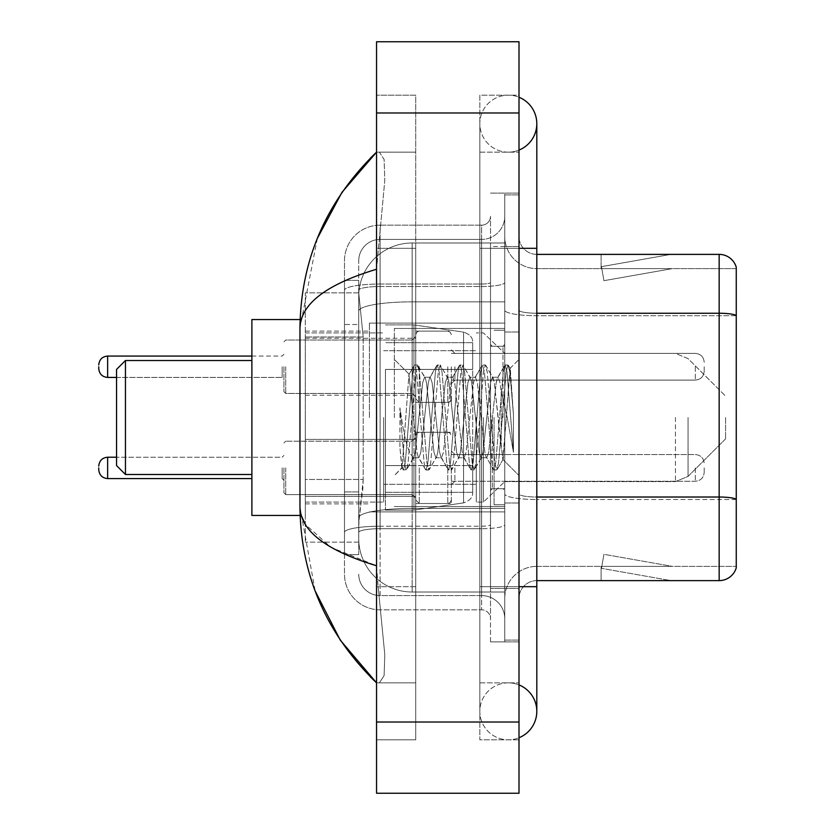 <?xml version="1.0" encoding="UTF-8"?>
<svg xmlns="http://www.w3.org/2000/svg" width="835" height="835" viewBox="0 0 835 835"><rect width="100%" height="100%" fill="white"/><g stroke="black" fill="none" stroke-linecap="round" stroke-linejoin="round"><path stroke-width="0.63" stroke-dasharray="4.17 3.13" d="M504.757 417.5L504.757 323.114L504.757 417.5M369.414 417.5L369.414 323.114L369.414 417.5M415.715 366.742L415.715 402.366L415.715 366.742M305.307 366.742L305.307 395.237L305.307 366.742M415.715 467.892L415.715 503.515L415.715 467.892M305.307 467.892L305.307 496.387L305.307 467.892M451.338 366.742L451.338 402.366L451.338 366.742M451.338 467.892L451.338 503.515L451.338 467.892M504.757 467.892L504.757 481.252L504.757 467.892M363.194 479.457L362.849 488.736L358.946 520.789L363.194 479.457L363.194 336.996L363.194 479.457L305.307 479.457L305.307 542.155L305.307 336.996L305.307 479.457L363.194 479.457M358.946 520.789L358.737 538.596A53.419 53.419 0 0 0 412.156 592.015L504.757 592.015L504.757 242.985L504.757 592.015L412.156 592.015L504.757 592.015L412.156 592.015L412.156 508.421A53.419 9.279 180 0 0 359.374 516.26A53.419 9.279 180 0 1 412.156 508.421L504.757 508.421L504.757 301.842L504.757 508.421L412.156 508.421L412.156 301.842L504.757 301.842L504.757 242.985L504.757 301.842L412.156 301.842L412.156 242.985L504.757 242.985L412.156 242.985A53.419 53.419 0 0 0 358.81 293.576L363.194 336.996L358.81 293.576A53.419 53.419 0 0 1 412.156 242.985L504.757 242.985L412.156 242.985A53.419 53.419 0 0 0 358.737 296.404L358.737 311.121L358.737 296.404A53.419 53.419 0 0 1 412.156 242.985L412.156 592.015A53.419 53.419 0 0 1 358.737 538.596L358.946 520.789M305.307 417.5L305.307 515.445L305.307 417.5M504.757 366.742L504.757 380.102L504.757 366.742M358.737 538.596L358.852 542.155L358.737 538.596A53.419 53.419 0 0 0 412.156 592.015A53.419 53.419 0 0 1 358.737 538.596L358.737 290.225L358.737 538.596A53.419 53.419 0 0 0 412.156 592.015A53.419 53.419 0 0 1 358.737 538.596M358.852 542.155L305.307 542.155L358.852 542.155M358.852 292.845L305.307 292.845L305.307 336.996L305.307 292.845L358.852 292.845M508.317 682.842A28.494 28.494 0 0 0 479.833 711.337A28.494 28.494 0 0 0 519.005 737.743A28.494 28.494 0 0 1 508.317 739.831A28.494 28.494 0 0 0 519.005 737.743A28.494 28.494 0 0 1 479.833 711.337A28.494 28.494 0 0 1 519.005 684.919A28.494 28.494 0 0 0 508.317 682.842A28.494 28.494 0 0 1 536.811 711.337A28.494 28.494 0 0 0 508.317 682.842M508.317 152.158A28.494 28.494 0 0 1 479.833 123.663A28.494 28.494 0 0 1 519.005 97.257A28.494 28.494 0 0 0 508.317 95.169A28.494 28.494 0 0 1 519.005 97.257A28.494 28.494 0 0 0 479.833 123.663A28.494 28.494 0 0 0 519.005 150.081A28.494 28.494 0 0 1 508.317 152.158A28.494 28.494 0 0 0 536.811 123.663A28.494 28.494 0 0 1 508.317 152.158M519.005 586.681L479.833 586.681L519.005 586.681L504.757 586.681L504.757 640.101L504.757 194.899L504.757 586.681L519.005 586.681L479.833 586.681L479.833 248.319L479.833 739.831L519.005 739.831L519.005 194.899L519.005 739.831L479.833 739.831L479.833 95.169L519.005 95.169L519.005 586.681L519.005 95.169L479.833 95.169L479.833 682.842L479.833 586.681L536.811 586.681L508.317 586.681L536.811 586.681L536.811 711.337M519.005 248.319L479.833 248.319L536.811 248.319L479.833 248.319L508.317 248.319L479.833 248.319L479.833 152.158L479.833 248.319L536.811 248.319L536.811 586.681M394.35 417.5L394.35 328.458L394.35 417.5M317.31 238.455L299.963 328.103L299.963 506.897L315.15 590.982M376.543 41.75L519.005 41.75L519.005 793.25L376.543 793.25L376.543 41.75M376.543 248.319L376.543 586.681L376.543 95.169L376.543 248.319L415.715 248.319L415.715 739.831L376.543 739.831L376.543 586.681L376.543 739.831L415.715 739.831L415.715 95.169L376.543 95.169L415.715 95.169L415.715 586.681L415.715 248.319L376.543 248.319M504.757 640.101L519.005 640.101L504.757 640.101M504.757 194.899L519.005 194.899L504.757 194.899M479.833 682.842L519.005 682.842L479.833 682.842M479.833 152.158L519.005 152.158L479.833 152.158M415.715 682.842L415.715 586.681L415.715 682.842L376.543 682.842L379.393 682.842L384.11 675.578L384.799 654.692L378.151 586.681L384.799 654.65L384.121 675.546L379.393 682.842L415.715 682.842M299.963 328.103C300.537 304.128 326.057 284.505 376.543 269.246L384.799 180.35L384.121 159.454L379.393 152.158L376.543 152.158L379.393 152.158L384.11 159.422L384.799 180.308L376.543 269.246L376.543 565.754L378.151 586.681L376.543 565.754L331.015 547.374L305.307 524.349M415.715 152.158L379.393 152.158L415.715 152.158M376.543 269.246L376.543 565.754M301.237 515.445L299.963 506.897M358.737 554.617L344.49 554.617L344.49 491.919L344.49 554.617L358.737 554.617L358.737 491.919L358.737 554.617M358.737 260.791A21.366 21.366 0 0 1 380.102 239.415A21.366 21.366 0 0 0 358.737 260.791L358.737 290.225L358.737 260.791A21.366 21.366 0 0 1 380.102 239.415L380.102 595.585A21.366 21.366 0 0 1 358.737 574.209A21.366 21.366 0 0 0 380.102 595.585L481.607 595.585L481.607 538.596L481.607 609.832L481.607 526.227L481.607 595.585L380.102 595.585L380.102 528.701L481.607 528.701L481.607 538.596L481.607 528.701A23.15 4.018 0 0 0 504.757 524.683L504.757 282.491L504.757 524.683A23.15 4.018 0 0 1 481.607 528.701L481.607 286.509L481.607 528.701L380.102 528.701L380.102 239.415L481.607 239.415A23.15 23.15 0 0 0 504.757 216.265L504.757 282.491L504.757 216.265A23.15 23.15 0 0 1 481.607 239.415L481.607 286.509L481.607 239.415A23.15 23.15 0 0 0 504.757 216.265M344.49 538.596L344.49 574.209L344.49 538.596M380.102 609.832A35.613 35.613 0 0 1 344.49 574.209A35.613 35.613 0 0 0 380.102 609.832L481.607 609.832A8.903 8.903 0 0 1 490.51 618.735L490.51 216.265L490.51 618.735A8.903 8.903 0 0 0 481.607 609.832L380.102 609.832M490.51 417.5L490.51 506.542L490.51 417.5M490.51 246.544L490.51 588.456L490.51 246.544L504.757 246.544L504.757 193.115L504.757 641.885L504.757 193.115L504.757 246.544L490.51 246.544M490.51 641.885L490.51 588.456L490.51 641.885L504.757 641.885L490.51 641.885M490.51 193.115L504.757 193.115L490.51 193.115M344.49 260.791A35.613 35.613 0 0 1 380.102 225.168L380.102 526.227L380.102 225.168A35.613 35.613 0 0 0 344.49 260.791L344.49 532.406L344.49 260.791A35.613 35.613 0 0 1 380.102 225.168L481.607 225.168A8.903 8.903 0 0 0 490.51 216.265A8.903 8.903 0 0 1 481.607 225.168L481.607 526.227L481.607 225.168A8.903 8.903 0 0 0 490.51 216.265M380.102 225.168L481.607 225.168M344.49 324.523L344.49 491.919L344.49 280.383L344.49 324.523L358.737 324.523L358.737 491.919L358.737 280.383L358.737 324.523L344.49 324.523M380.102 239.415L481.607 239.415M504.757 618.735A23.15 23.15 0 0 0 481.607 595.585A23.15 23.15 0 0 1 504.757 618.735A23.15 23.15 0 0 0 481.607 595.585M358.737 280.383L344.49 280.383L358.737 280.383M519.005 417.5L519.005 332.017L519.005 417.5M494.07 417.5L494.07 504.757L494.07 417.5M504.757 509.392L504.757 310.15L504.757 509.392M536.811 268.62L736.261 268.62L736.261 509.392L736.261 267.2A17.806 17.806 0 0 0 719.165 254.383L719.165 580.617A17.806 17.806 0 0 0 736.261 567.8L736.261 509.392L736.261 566.38L536.811 566.38L536.811 509.392L536.811 580.617L536.811 497.023L536.811 566.38L736.261 566.38L736.261 268.62L536.811 268.62A32.054 32.054 0 0 1 504.757 236.566L504.757 310.15L504.757 236.566A32.054 32.054 0 0 0 536.811 268.62L536.811 499.497A32.054 5.563 0 0 1 504.757 493.923A32.054 5.563 0 0 0 536.811 499.497L536.811 268.62A32.054 32.054 0 0 1 504.757 236.566M536.811 580.617A17.806 17.806 0 0 0 519.005 598.434L519.005 493.923L519.005 598.434A17.806 17.806 0 0 1 536.811 580.617L719.165 580.617M669.858 580.409A14.247 14.247 0 0 0 672.332 580.617L601.096 580.617L672.332 580.617A14.247 14.247 0 0 1 669.858 580.409A14.247 14.247 0 0 0 672.332 580.617A14.247 14.247 0 0 1 669.858 580.409A14.247 14.247 0 0 0 672.332 580.617A14.247 14.247 0 0 1 669.858 580.409A14.247 14.247 0 0 0 672.332 580.617A14.247 14.247 0 0 1 669.858 580.409A14.247 14.247 0 0 0 672.332 580.617A14.247 14.247 0 0 1 669.858 580.409L601.461 568.343L669.858 580.409M601.096 566.38L601.096 580.617L601.096 566.38L601.805 566.38L601.461 568.343L601.805 566.38L601.096 566.38L601.096 580.617L601.096 566.38L601.805 566.38L601.461 568.343L601.805 566.38L601.096 566.38L601.096 580.617L601.096 566.38L601.805 566.38L601.461 568.343L601.805 566.38L601.096 566.38L601.096 580.617L601.096 566.38L601.805 566.38L601.461 568.343L601.805 566.38L601.096 566.38L601.096 580.617L601.096 566.38L601.805 566.38L601.461 568.343L601.805 566.38L601.096 566.38M519.005 493.923L519.005 236.566L519.005 493.923A17.806 3.089 0 0 0 536.811 497.023L536.811 313.24L536.811 497.023A17.806 3.089 -0 0 1 519.005 493.923M519.005 588.456L519.005 193.115L519.005 588.456L490.51 588.456L519.005 588.456M519.005 641.885L504.757 641.885L519.005 641.885M519.005 193.115L504.757 193.115L519.005 193.115M736.261 267.2A17.806 17.806 0 0 0 719.165 254.383L536.811 254.383A17.806 17.806 0 0 1 519.005 236.566A17.806 17.806 0 0 0 536.811 254.383L536.811 313.24L536.811 254.383A17.806 17.806 0 0 1 519.005 236.566M672.332 254.383L601.096 254.383L672.332 254.383A14.247 14.247 0 0 0 669.858 254.591A14.247 14.247 0 0 1 672.332 254.383A14.247 14.247 0 0 0 669.858 254.591A14.247 14.247 0 0 1 672.332 254.383A14.247 14.247 0 0 0 669.858 254.591A14.247 14.247 0 0 1 672.332 254.383A14.247 14.247 0 0 0 669.858 254.591A14.247 14.247 0 0 1 672.332 254.383A14.247 14.247 0 0 0 669.858 254.591A14.247 14.247 0 0 1 672.332 254.383M672.332 566.38L601.805 566.38L672.332 566.38L601.805 566.38L672.332 566.38L601.805 566.38L672.332 566.38L601.805 566.38L672.332 566.38L601.805 566.38L672.332 566.38L603.935 554.315L601.805 566.38L603.935 554.315L601.805 566.38L603.935 554.315L601.805 566.38L603.935 554.315L601.805 566.38L603.935 554.315L601.805 566.38L603.935 554.315L672.332 566.38M601.805 268.62L601.096 268.62L601.805 268.62L601.096 268.62L601.805 268.62L601.096 268.62L601.805 268.62L601.096 268.62L601.805 268.62L601.096 268.62L601.805 268.62L601.461 266.657L669.858 254.591L601.461 266.657L601.805 268.62L601.461 266.657L669.858 254.591L601.461 266.657L601.805 268.62L601.461 266.657L669.858 254.591L601.461 266.657L601.805 268.62L601.461 266.657L669.858 254.591L601.461 266.657L601.805 268.62L601.461 266.657L669.858 254.591L601.461 266.657L601.805 268.62L672.332 268.62L601.805 268.62L672.332 268.62L601.805 268.62L672.332 268.62L601.805 268.62L672.332 268.62L601.805 268.62L672.332 268.62L601.805 268.62L603.935 280.685L601.805 268.62M504.757 598.434A32.054 32.054 0 0 1 536.811 566.38A32.054 32.054 0 0 0 504.757 598.434A32.054 32.054 0 0 1 536.811 566.38M601.096 254.383L601.096 268.62L601.096 254.383M672.332 268.62L603.935 280.685L672.332 268.62M435.891 417.5L432.112 382.639L430.234 377.243L429.639 377.754L428.345 382.639L420.809 452.361L418.919 457.757L418.325 457.246L417.041 452.361L408.931 374.487L402.105 467.809L399.913 447.393L399.913 407.845L401.416 417.5C404.651 439.137 408.231 451.965 412.156 455.962L412.156 417.5L412.156 455.962L413.273 457.757L412.156 455.962C408.231 451.965 404.651 439.137 401.416 417.5L399.913 407.845L404.317 462.966L406.207 470.001L404.317 462.966L399.913 407.845L399.913 447.393L401.489 462.966L402.919 469.604L401.489 462.966L399.913 447.393L401.802 467.694L403.378 470.001L401.802 467.694L394.35 475.564L402.115 467.809L408.931 374.487L414.223 365.396L412.803 372.034L405.257 462.966L403.378 470.001L406.666 469.604L403.378 470.001L405.257 462.966L412.803 372.034L414.223 365.396L408.931 374.487L412.156 404.933L412.156 417.5L412.156 404.933L417.041 452.361L418.325 457.246L425.526 469.604L424.107 462.966L416.571 372.034L414.682 364.999L417.51 364.999L415.621 372.034L408.085 462.966L406.666 469.604L413.868 457.246L413.273 457.757L418.919 457.757L425.526 469.604L424.107 462.966L416.571 372.034L414.682 364.999L417.51 364.999L415.621 372.034L408.085 462.966L406.666 469.604L413.273 457.757L418.919 457.757L420.809 452.361L428.345 382.639L429.639 377.754L436.841 365.396L435.411 372.034L427.875 462.966L425.996 470.001L425.526 469.604L428.814 470.001L426.935 462.966L419.4 372.034L417.51 364.999L425.172 377.754L424.577 377.243L422.698 382.639L415.152 452.361L413.868 457.246L415.152 452.361L422.698 382.639L424.577 377.243L430.234 377.243L436.841 365.396L435.411 372.034L427.875 462.966L425.996 470.001L428.814 470.001L426.935 462.966L419.4 372.034L417.97 365.396L424.577 377.243L430.234 377.243L432.112 382.639L439.659 452.361L440.943 457.246L439.659 452.361L435.891 417.5M430.234 417.5L426.466 382.639L425.172 377.754L426.466 382.639L434.002 452.361L435.891 457.757L434.002 452.361L430.234 417.5M458.498 417.5L454.731 382.639L452.852 377.243L452.257 377.754L450.963 382.639L443.427 452.361L441.538 457.757L440.943 457.246L448.144 469.604L446.725 462.966L439.189 372.034L437.3 364.999L436.841 365.396L440.128 364.999L438.239 372.034L430.703 462.966L428.814 470.001L436.486 457.246L435.891 457.757L441.538 457.757L448.144 469.604L446.725 462.966L439.189 372.034L437.3 364.999L440.128 364.999L438.239 372.034L430.703 462.966L429.284 469.604L435.891 457.757L441.538 457.757L443.427 452.361L450.963 382.639L452.257 377.754L459.459 365.396L458.029 372.034L450.493 462.966L448.604 470.001L448.144 469.604L451.432 470.001L449.554 462.966L442.007 372.034L440.128 364.999L447.79 377.754L447.195 377.243L445.305 382.639L437.77 452.361L436.486 457.246L437.77 452.361L445.305 382.639L447.195 377.243L452.852 377.243L459.459 365.396L458.029 372.034L450.493 462.966L448.604 470.001L451.432 470.001L449.554 462.966L442.007 372.034L440.588 365.396L447.195 377.243L452.852 377.243L454.731 382.639L462.277 452.361L463.561 457.246L462.277 452.361L458.498 417.5M452.852 417.5L449.084 382.639L447.79 377.754L449.084 382.639L456.62 452.361L458.498 457.757L456.62 452.361L452.852 417.5M481.117 417.5L477.349 382.639L475.47 377.243L474.864 377.754L473.581 382.639L466.045 452.361L464.156 457.757L463.561 457.246L470.763 469.604L469.343 462.966L461.797 372.034L459.918 364.999L459.459 365.396L462.747 364.999L460.857 372.034L453.321 462.966L451.432 470.001L459.104 457.246L458.498 457.757L464.156 457.757L470.763 469.604L469.343 462.966L461.797 372.034L459.918 364.999L462.747 364.999L460.857 372.034L453.321 462.966L451.902 469.604L458.498 457.757L464.156 457.757L466.045 452.361L473.581 382.639L474.864 377.754L482.066 365.396L480.647 372.034L473.111 462.966L471.222 470.001L470.763 469.604L474.05 470.001L472.172 462.966L464.625 372.034L462.747 364.999L470.408 377.754L469.813 377.243L467.924 382.639L460.388 452.361L459.104 457.246L460.388 452.361L467.924 382.639L469.813 377.243L475.47 377.243L482.066 365.396L480.647 372.034L473.111 462.966L471.222 470.001L474.05 470.001L472.172 462.966L464.625 372.034L463.206 365.396L469.813 377.243L475.47 377.243L477.349 382.639L484.885 452.361L486.179 457.246L484.885 452.361L481.117 417.5M475.47 417.5L471.692 382.639L470.408 377.754L471.692 382.639L479.238 452.361L481.117 457.757L479.238 452.361L475.47 417.5M501.198 391.636L501.198 447.915L494.31 382.639L492.431 377.243L490.542 382.639L483.006 452.361L481.117 457.757L486.774 457.757L493.381 469.604L491.961 462.966L484.415 372.034L482.536 364.999L482.066 365.396L485.365 364.999L483.475 372.034L475.94 462.966L474.05 470.001L481.711 457.246L481.117 457.757L486.774 457.757L493.381 469.604L491.961 462.966L484.415 372.034L482.536 364.999L485.365 364.999L483.475 372.034L475.94 462.966L474.51 469.604L481.711 457.246L483.006 452.361L490.542 382.639L492.431 377.243L498.077 377.243L496.199 382.639L488.663 452.361L486.774 457.757L488.663 452.361L496.199 382.639L497.483 377.754L504.684 365.396L503.265 372.034L495.729 462.966L493.84 470.001L493.381 469.604L496.668 470.001L494.779 462.966L487.243 372.034L485.365 364.999L493.026 377.754L492.431 377.243L498.077 377.243L504.684 365.396L503.265 372.034L495.729 462.966L493.84 470.001L496.668 470.001L494.779 462.966L487.243 372.034L485.824 365.396L493.026 377.754L494.31 382.639L502.806 459.354L510.289 368.579L513.442 414.484L513.442 452.288L507.2 417.5L501.198 391.636L499.967 382.639L498.077 377.243L499.967 382.639L501.198 391.636L501.198 447.915L503.171 459.229L509.976 368.465L513.442 414.484L509.861 372.034L507.972 364.999L506.093 372.034L498.558 462.966L496.668 470.001L498.558 462.966L506.093 372.034L507.972 364.999L509.861 372.034L513.442 414.484L513.442 452.288L507.033 372.034L505.154 364.999L504.684 365.396L507.972 364.999L505.154 364.999L507.033 372.034L513.442 452.288L507.2 417.5L501.198 391.636M125.448 360.511L125.448 474.489L116.545 465.586L116.545 369.414L116.545 417.5L116.545 369.414L125.448 360.511L125.448 474.489L125.448 360.511L251.888 360.511L251.888 515.445L251.888 360.511M725.584 417.5L725.584 438.866L725.584 417.5M483.392 417.5L483.392 502.086L483.392 417.5M476.263 417.5L476.263 502.086L476.263 417.5M383.662 417.5L383.662 502.086L383.662 417.5M385.446 369.414L385.446 510.101L385.446 465.586L472.704 465.586L472.704 492.295L472.704 342.705L472.704 369.425L385.446 369.414L385.446 492.295L385.446 465.586L472.704 465.586L472.704 492.295L472.704 342.705L472.704 369.425L385.446 369.414L385.446 510.101L385.446 465.586L472.704 465.575L472.704 492.316C472.986 497.18 469.938 500.708 463.561 502.889L463.561 465.586L472.704 465.586L472.704 492.316C472.986 497.18 469.938 500.708 463.561 502.889L463.561 465.586L413.941 465.586L413.941 510.101L413.941 324.898L413.941 369.414L385.446 369.414L385.446 492.295L385.446 465.586L413.941 465.586L413.941 510.101L413.941 324.898L413.941 369.414L463.561 369.414L463.561 332.111L463.561 502.889L413.941 510.101L385.446 510.101L413.941 510.101L463.561 502.889L463.561 332.111C469.938 334.292 472.986 337.82 472.704 342.684L472.704 369.414L385.446 369.414M300.12 515.445L251.888 515.445L251.888 319.555L300.12 319.555M472.704 369.414L463.561 369.414L463.561 332.111L413.941 324.898L385.446 324.898L413.941 324.898L463.561 332.111C469.938 334.292 472.986 337.82 472.704 342.684L472.704 369.414M283.942 467.892L283.942 492.827L283.942 467.892M704.208 467.892L704.208 472.349L704.208 467.892M283.942 366.742L283.942 391.678L283.942 366.742M98.739 366.742L98.739 368.527L98.739 366.742M704.208 366.742L704.208 371.199L704.208 366.742M360.125 309.013A53.419 9.279 180 0 1 412.156 301.842A53.419 9.279 180 0 0 360.125 309.013M358.737 296.404A53.419 53.419 0 0 1 412.156 242.985L412.156 508.421A53.419 9.279 0 0 0 358.737 517.69A53.419 9.279 180 0 1 412.156 508.421L412.156 242.985A53.419 53.419 0 0 0 358.81 293.576M363.194 336.996L305.307 336.996L363.194 336.996M376.543 112.986L519.005 112.986M376.543 722.014L519.005 722.014M415.715 586.681L376.543 586.681L415.715 586.681M415.715 248.319L378.151 248.319L415.715 248.319M412.156 508.421L504.757 508.421L412.156 508.421M412.156 301.842L504.757 301.842L412.156 301.842A53.419 9.279 180 0 0 358.737 311.121A53.419 9.279 0 0 1 412.156 301.842M380.102 526.227A35.613 6.189 180 0 0 344.49 532.406A35.613 6.189 180 0 1 380.102 526.227L481.607 526.227A8.903 1.545 0 0 0 490.51 524.683A8.903 1.545 0 0 1 481.607 526.227L380.102 526.227M380.102 284.036L481.607 284.036A8.903 1.545 -0 0 0 490.51 282.491A8.903 1.545 0 0 1 481.607 284.036L380.102 284.036A35.613 6.189 180 0 0 344.49 290.225A35.613 6.189 180 0 1 380.102 284.036M380.102 286.509L481.607 286.509A23.15 4.018 0 0 0 504.757 282.491A23.15 4.018 0 0 1 481.607 286.509L380.102 286.509A21.366 3.716 180 0 0 358.737 290.225A21.366 3.716 180 0 1 380.102 286.509M380.102 528.701A21.366 3.716 180 0 0 358.737 532.406A21.366 3.716 180 0 1 380.102 528.701M380.102 595.585A21.366 21.366 0 0 1 358.737 574.209M358.737 491.919L344.49 491.919L358.737 491.919M736.261 499.246A17.806 3.089 180 0 0 719.165 497.023L536.811 497.023M536.811 313.24A17.806 3.089 0 0 1 519.005 310.15A17.806 3.089 0 0 0 536.811 313.24L719.165 313.24A17.806 3.089 180 0 1 736.261 315.463M519.005 246.544L504.757 246.544L519.005 246.544M736.261 315.714L536.811 315.714A32.054 5.563 0 0 1 504.757 310.15A32.054 5.563 0 0 0 536.811 315.714L736.261 315.714M736.261 499.497L536.811 499.497L736.261 499.497M502.983 417.5L502.983 346.264L502.983 417.5M492.295 417.5L492.295 488.736L492.295 417.5M688.061 417.5L688.061 476.388L688.061 417.5M675.463 417.5L675.463 481.607L675.463 417.5M285.716 467.892L285.716 494.612L285.716 467.892M282.157 467.892L282.157 478.58L282.157 467.892M251.888 478.58L107.642 478.58L107.642 457.215C102.277 457.695 99.313 460.659 98.739 466.118M454.898 467.892L454.898 481.252L454.898 467.892M447.769 467.892L447.769 503.515L447.769 467.892M419.285 467.892L419.285 503.515L419.285 467.892M412.156 467.892L412.156 494.612L412.156 467.892M695.304 467.892L695.304 481.252L695.304 467.892M285.716 366.742L285.716 393.462L285.716 366.742M282.157 366.742L282.157 377.43L282.157 366.742M107.642 377.43L282.157 377.43L107.642 377.43C102.277 376.95 99.313 373.986 98.739 368.527C99.313 373.986 102.277 376.95 107.642 377.43L107.642 356.065L107.642 377.43L107.642 356.065L107.642 366.742L107.642 356.065L282.157 356.065L283.942 354.28M454.898 366.742L454.898 380.102L454.898 366.742M447.769 366.742L447.769 402.366L447.769 366.742M419.285 366.742L419.285 402.366L419.285 366.742M412.156 366.742L412.156 393.462L412.156 366.742M695.304 366.742L695.304 380.102L695.304 366.742M369.414 323.114L504.757 323.114L369.414 323.114M305.307 338.258L415.715 338.258M305.307 439.408L415.715 439.408L305.307 439.408M415.715 331.13L451.338 331.13M415.715 432.279L451.338 432.279L415.715 432.279M451.338 353.393L504.757 353.393L483.392 332.914L476.263 332.914L483.392 332.914L504.757 353.393L675.463 353.393L688.061 358.612L725.584 396.134L688.061 358.612L675.463 353.393L504.757 353.393M451.338 454.543L504.757 454.543L451.338 454.543M305.307 331.13L369.414 331.13L305.307 331.13M305.307 503.87L369.414 503.87L305.307 503.87M451.338 481.252L504.757 481.252L451.338 481.252M451.338 380.102L504.757 380.102M415.715 503.515L451.338 503.515L415.715 503.515M415.715 402.366L451.338 402.366M305.307 496.387L415.715 496.387L305.307 496.387M305.307 395.237L415.715 395.237M369.414 511.886L504.757 511.886L369.414 511.886M479.833 586.681L479.833 711.337L479.833 586.681M479.833 248.319L479.833 123.663L479.833 248.319M536.811 248.319L536.811 123.663M394.35 328.458L504.757 328.458L394.35 328.458M394.35 506.542L504.757 506.542L394.35 506.542M490.51 346.264L504.757 346.264L490.51 346.264M490.51 488.736L504.757 488.736L490.51 488.736M504.757 332.017L519.005 332.017L504.757 332.017M494.07 504.757L504.757 504.757L494.07 504.757M494.07 330.242L504.757 330.242L494.07 330.242M504.757 502.983L519.005 502.983L504.757 502.983M502.983 346.264L504.757 344.49L502.983 346.264L492.295 346.264L490.51 344.49L492.295 346.264L502.983 346.264M492.295 488.736L502.983 488.736L504.757 490.51L502.983 488.736L492.295 488.736L490.51 490.51L492.295 488.736M409.286 374.362L394.35 359.436L409.286 374.362M509.976 368.465L519.005 359.436L509.976 368.465M502.806 459.365L519.005 475.564L502.806 459.365M503.171 459.229L497.128 469.604L503.171 459.229M510.289 368.579L508.442 365.396L510.289 368.579M125.448 474.489L251.888 474.489M725.584 438.866L688.061 476.388L675.463 481.607L688.061 476.388L725.584 438.866M504.757 481.607L675.463 481.607L504.757 481.607L483.392 502.086L476.263 502.086L483.392 502.086L504.757 481.607M383.662 484.279L476.263 484.279L383.662 484.279M305.307 502.086L383.662 502.086L305.307 502.086M305.307 332.914L383.662 332.914L305.307 332.914M383.662 350.721L476.263 350.721L383.662 350.721M472.704 342.705L385.446 342.705L472.704 342.705M472.704 492.295L385.446 492.295L472.704 492.295M285.716 441.183L283.942 442.967L285.716 441.183L412.156 441.183L415.715 437.623L412.156 441.183L285.716 441.183M282.157 478.58L283.942 480.365L282.157 478.58M454.898 481.252L451.338 484.811L454.898 481.252L695.304 481.252C700.669 480.772 703.634 477.808 704.208 472.349C703.634 477.808 700.669 480.772 695.304 481.252L454.898 481.252M447.769 432.279L450.274 433.302L451.338 435.839L450.274 433.302L447.769 432.279L419.285 432.279L416.78 433.302L415.715 435.839L416.78 433.302L419.285 432.279L447.769 432.279M412.156 494.612L415.715 498.171L412.156 494.612L285.716 494.612L283.942 492.827L285.716 494.612L412.156 494.612M107.642 457.215L282.157 457.215L283.942 455.43L282.157 457.215L116.545 457.215M695.304 454.543C700.669 455.023 703.634 457.987 704.208 463.446C703.634 457.987 700.669 455.023 695.304 454.543L454.898 454.543L451.338 450.983L454.898 454.543L695.304 454.543M419.285 503.515L447.769 503.515L450.274 502.493L451.338 499.956L450.274 502.493L447.769 503.515L419.285 503.515L415.715 499.956L419.285 503.515M107.642 478.58C102.277 478.1 99.313 475.136 98.739 469.677M283.942 391.678L285.716 393.462L412.156 393.462L285.716 393.462L283.942 391.678L285.716 393.462L412.156 393.462L415.715 397.022M451.338 349.834L454.898 353.393L695.304 353.393L454.898 353.393L451.338 349.834L454.898 353.393L695.304 353.393C700.669 353.873 703.634 356.837 704.208 362.296C703.634 356.837 700.669 353.873 695.304 353.393C700.669 353.873 703.634 356.837 704.208 362.296M415.715 398.806L419.285 402.366L447.769 402.366L419.285 402.366L415.715 398.806L419.285 402.366L447.769 402.366L450.274 401.343L451.338 398.806L450.274 401.343L447.769 402.366L450.274 401.343L451.338 398.806M283.942 341.818L285.716 340.033L412.156 340.033L285.716 340.033L283.942 341.818L285.716 340.033L412.156 340.033L415.715 336.474M451.338 383.662L454.898 380.102L695.304 380.102L454.898 380.102L451.338 383.662L454.898 380.102L695.304 380.102C700.669 379.622 703.634 376.658 704.208 371.199C703.634 376.658 700.669 379.622 695.304 380.102C700.669 379.622 703.634 376.658 704.208 371.199M415.715 334.689L416.78 332.153L419.285 331.13L447.769 331.13L419.285 331.13L416.78 332.153L415.715 334.689L416.78 332.153L419.285 331.13L447.769 331.13L450.274 332.153L451.338 334.689L450.274 332.153L447.769 331.13L450.274 332.153L451.338 334.689M107.642 356.065C102.277 356.545 99.313 359.509 98.739 364.968C99.313 359.509 102.277 356.545 107.642 356.065L251.888 356.065M116.545 377.43L282.157 377.43L283.942 379.215"/><path stroke-width="1.25" d="M519.005 586.681L536.811 586.681L536.811 123.663A28.494 28.494 0 0 1 519.005 150.081A28.494 28.494 0 0 0 519.005 97.257A28.494 28.494 0 0 1 536.811 123.663A28.494 28.494 0 0 0 519.005 97.257A28.494 28.494 0 0 1 536.811 123.663M519.005 737.743A28.494 28.494 0 0 0 519.005 684.919A28.494 28.494 0 0 1 519.005 737.743A28.494 28.494 0 0 0 536.811 711.337A28.494 28.494 0 0 1 519.005 737.743M376.543 269.246C326.172 284.432 300.652 304.044 299.963 328.103L299.963 506.897C300.537 530.872 326.057 550.495 376.543 565.754M376.543 793.25L519.005 793.25L519.005 41.75L376.543 41.75L376.543 793.25M299.963 328.103C300.725 259.622 326.255 200.974 376.543 152.158L341.974 192.321L317.31 238.455M315.15 590.982L340.273 640.142L376.543 682.842C326.255 634.026 300.725 575.378 299.963 506.897M305.307 524.349L301.237 515.445M736.261 267.2A17.806 17.806 0 0 0 719.165 254.383A17.806 17.806 0 0 1 736.261 267.2L736.261 567.8A17.806 17.806 0 0 1 719.165 580.617L536.811 580.617M736.261 315.463A17.806 3.089 180 0 0 719.165 313.24L719.165 254.383L536.811 254.383M125.448 474.489L125.448 360.511L116.545 369.414L116.545 465.586L125.448 474.489L251.888 474.489M300.12 319.555L251.888 319.555L251.888 515.445L300.12 515.445M98.739 467.892L98.739 469.677L98.739 467.892M98.739 366.742L98.739 368.527L98.739 366.742M519.005 248.319L536.811 248.319M376.543 722.014L519.005 722.014M376.543 112.986L519.005 112.986M736.261 499.246A17.806 3.089 180 0 0 719.165 497.023L719.165 313.24L536.811 313.24M719.165 580.617L719.165 497.023L536.811 497.023M98.739 466.118C99.313 460.659 102.277 457.695 107.642 457.215L107.642 478.58L251.888 478.58M251.888 356.065L107.642 356.065L107.642 377.43C102.277 376.95 99.313 373.986 98.739 368.527M536.811 586.681L536.811 711.337M376.543 152.158L370.343 158.139M376.543 682.842L370.343 676.861M125.448 360.511L251.888 360.511M107.642 457.215L116.545 457.215M107.642 478.58C102.277 478.1 99.313 475.136 98.739 469.677M107.642 377.43L116.545 377.43M107.642 356.065C102.277 356.545 99.313 359.509 98.739 364.968"/></g></svg>
